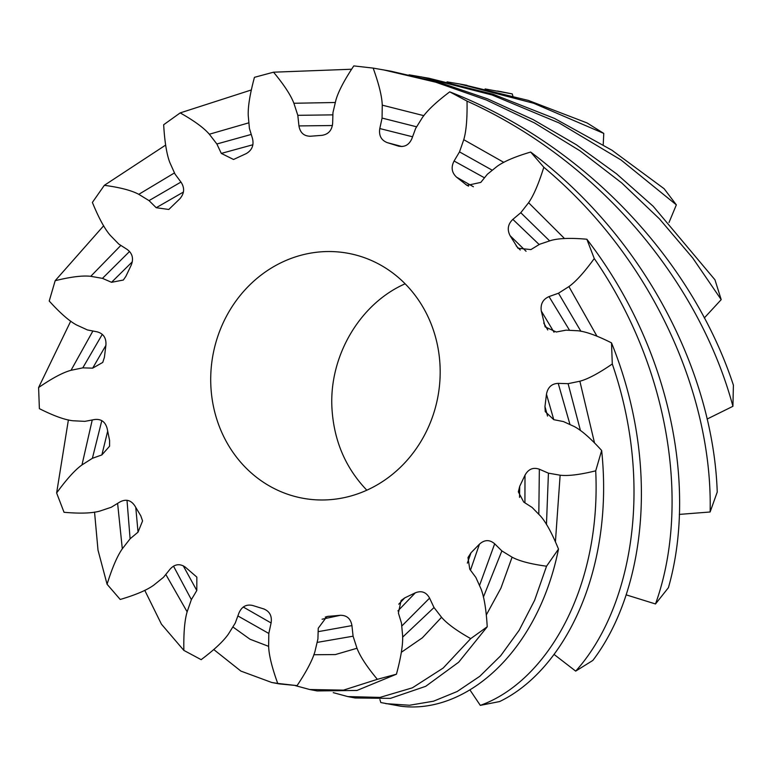 <?xml version="1.0" encoding="UTF-8"?>
<svg xmlns="http://www.w3.org/2000/svg" width="772" height="772" viewBox="0 0 772 772"><rect width="100%" height="100%" fill="white"/><g stroke="black" fill="none" stroke-linecap="round" stroke-linejoin="round"><path stroke-width="1.16" d="M399.056 146.284L398.159 146.024C404.499 147.491 409.092 144.991 411.93 138.535L415.616 128.49L422.352 117.614C427.292 110.454 436.421 101.865 449.729 91.858L467.021 101.113C467.349 118.367 466.259 131.23 463.76 139.693L459.514 151.891L454.081 161.01C450.867 167.263 451.707 172.658 456.59 177.184L467.002 185.396L480.792 182.404L487.393 174.221L497.091 166.385C503.942 161.416 515.136 156.639 530.673 152.055L543.816 167.254C538.663 183.765 533.587 195.586 528.588 202.708L520.782 212.725L512.859 219.373C507.899 224.121 506.972 229.554 510.08 235.663L517.944 248.227L530.914 249.588L539.628 244.261L551.121 240.41C559.053 238.22 570.971 237.824 586.855 239.233L594.266 258.543C584.259 272.323 575.806 281.674 568.906 286.586L558.494 293.215L549.027 296.593C542.909 299.275 540.332 304.091 541.297 311.048L545.138 326.874L556.255 331.999L566.04 330.165L577.929 330.763C585.996 331.622 597.19 335.656 611.511 342.874L612.293 363.979C598.638 373.358 587.83 379.11 579.868 381.223L568.096 383.665L558.224 383.366C551.7 383.645 547.782 387.274 546.47 394.231L544.964 406.516L545.244 411.601L553.756 419.678L563.425 421.57L574.281 426.54C581.509 430.342 590.638 438.332 601.658 450.491L595.714 470.823C580.062 474.683 568.202 476.141 560.134 475.205L548.429 473.159L539.348 469.222C533.191 467.07 528.415 469.058 524.999 475.195L519.71 486.302L518.34 491.841L523.715 502.07L532.111 507.445L540.632 516.188C546.142 522.48 552.096 533.452 558.494 549.085L546.547 566.204C530.779 564.071 519.295 561.07 512.097 557.181L501.868 550.909L494.678 543.806C489.631 539.483 484.555 539.599 479.451 544.163L471.017 552.762L467.996 557.529L469.762 569.225L475.861 577.437L481.014 588.901C484.15 596.93 486.215 609.552 487.228 626.777L470.708 638.618C456.734 630.753 447.007 623.641 441.555 617.291L434.018 607.535L429.589 598.117C426.269 592.143 421.512 590.377 415.326 592.819L404.779 597.866L401.102 600.519L398.4 613.036L401.479 623.11L402.637 635.906C403.013 644.688 400.948 657.454 396.441 674.197L377.344 679.331C366.845 666.67 360.061 656.316 356.992 648.258L353.084 636.196L351.935 625.609C350.749 618.71 346.889 615.265 340.365 615.294L326.932 616.49L318.247 628.234L317.919 638.936L314.957 651.539C312.525 660.021 306.571 671.379 297.085 685.623L277.727 683.423C271.966 667.51 268.936 655.158 268.637 646.357L268.81 633.455L271.097 622.965C272.169 615.969 269.669 611.27 263.599 608.876L252.724 605.499C246.384 604.032 241.79 606.531 238.953 612.987L235.267 623.033L228.531 633.899C223.6 641.059 214.471 649.648 201.154 659.664L183.861 650.4C183.543 633.156 184.624 620.292 187.133 611.829L191.369 599.622L196.802 590.512L196.841 577.099L185.261 567.102C179.828 563.367 174.771 564.043 170.101 569.118L163.5 577.302L153.802 585.128C146.95 590.107 135.756 594.884 120.22 599.468L107.076 584.259C112.229 567.748 117.305 555.937 122.304 548.815L130.101 538.798L138.034 532.149L142.569 520.936L140.813 515.86L134.704 505.631C130.835 500.073 125.932 498.837 119.978 501.925L111.255 507.262L99.771 511.112C91.829 513.293 79.921 513.689 64.037 512.29L56.626 492.97C66.633 479.19 75.087 469.849 81.977 464.937L92.389 458.307L101.865 454.93L109.556 446.255L109.595 440.474L107.154 428.499C105.32 421.782 101.142 418.791 94.638 419.524L84.852 421.358L72.964 420.759C64.887 419.9 53.693 415.857 39.382 408.649L38.6 387.544C52.255 378.164 63.063 372.413 71.024 370.299L82.797 367.858L92.659 368.157L102.763 362.415L104.413 357.291L105.928 345.007C106.343 337.943 103.419 333.552 97.137 331.835L87.458 329.953L76.602 324.983C69.374 321.171 60.255 313.191 49.225 301.032L55.169 280.699C70.821 276.839 82.681 275.382 90.749 276.318L102.464 278.364L111.535 282.301L123.337 280.043L125.894 276.328L131.182 265.221C133.807 258.659 132.466 253.409 127.177 249.452L118.782 244.077L110.261 235.335C104.751 229.033 98.787 218.071 92.389 202.428L104.345 185.319C120.114 187.442 131.587 190.452 138.786 194.332L149.025 200.614L156.214 207.716L168.798 209.473L179.866 198.761C184.373 193.511 184.797 188.021 181.121 182.298L175.022 174.086L169.869 162.622C166.742 154.593 164.668 141.971 163.664 124.736L180.185 112.905C194.158 120.77 203.876 127.882 209.337 134.231L216.864 143.988L221.303 153.406L233.549 159.486L246.114 153.657C251.962 150.337 254.084 145.271 252.483 138.477L249.414 128.413L248.246 115.607C247.87 106.826 249.935 94.068 254.451 77.325L273.539 72.192C284.038 84.843 290.822 95.207 293.891 103.265L297.809 115.327L298.947 125.913C300.144 132.813 304.004 136.258 310.527 136.229L321.924 135.341C328.409 134.347 331.979 130.333 332.645 123.279L332.964 112.577L335.936 99.984C338.358 91.501 344.312 80.143 353.798 65.9L373.156 68.1C378.917 84.013 381.947 96.365 382.256 105.156L382.072 118.068L379.795 128.548C378.724 135.554 381.223 140.253 387.293 142.646L398.603 146.159M309.601 136.287L310.527 136.229M264.362 609.127L263.599 608.876M210.804 384.697A124.543 114.391 100.5 0 1 348.172 253.303A124.543 114.391 100.5 0 1 437.907 396.634A124.543 114.391 100.5 0 1 302.72 498.22A124.543 114.391 100.5 0 1 210.804 384.697M499.938 91.463L512.232 93.904L512.84 95.834M463.239 84.65L528.28 100.399L587.087 122.951L603.772 133.411L603.212 144.75M409.025 74.816L428.914 78.252L493.105 94.252L554.499 118.425L611.878 150.183L664.152 188.744L676.349 204.86L669.015 222.481M373.156 68.1L390.873 71.188L439.963 82.614L487.595 98.845L533.23 119.65L576.337 144.74L616.461 173.758L653.18 206.269L714.968 279.811L721.202 299.632L704.296 317.958M449.729 91.858C586.874 145.117 692.938 262.046 733.4 385.151L732.927 406.304L707.075 419.071M530.673 152.055C646.502 238.886 713.318 374.7 717.236 492.073L710.115 511.99L679.321 514.403M586.855 239.233C672.267 350.063 696.662 489.284 668.417 587.675L655.505 603.965L626.092 594.826M611.511 342.874C661.073 465.246 644.958 591.979 592.848 660.427L575.69 671.119L554.035 654.395M601.658 450.491C614.261 570.537 564.457 670.405 499.619 701.555L480.3 705.367L469.926 689.907M558.494 549.085C537.486 653.247 464.86 715.104 399.993 706.1L380.837 702.559L379.901 699.548M366.835 490.191C345.258 467.678 333.61 440.001 331.892 407.172C329.383 355.419 360.215 303.483 405.136 283.797M101.865 454.93L107.655 431.249M38.6 387.544L70.734 321.133M92.389 458.307L101.798 420.643M82.797 367.858L102.29 334.344M56.626 492.97L68.399 419.881M92.659 368.157L105.861 345.451M138.034 532.149L135.785 507.532M55.169 280.699L103.651 225.771M130.101 538.798L127.004 500.295M102.464 278.364L129.58 251.45M107.076 584.259L98.005 550.137L94.541 512.077M111.535 282.301L132.34 261.776M196.802 590.512L183.225 565.76M104.345 185.319L165.623 145.097M485.105 88.934L512.232 93.904M191.369 599.622L173.488 566.117M149.025 200.614L180.947 182.067M183.861 650.4L161.445 624.181L144.75 590.319M156.214 207.716L183.408 192.064M271.097 622.965L243.276 607.033M180.185 112.905L251.218 89.996M447.056 81.871L459.523 83.965L533.664 103.265L603.772 133.411M268.81 633.455L237.873 615.931M216.864 143.988L251.247 134.434M277.727 683.423L271.696 682.467L240.874 671.08L213.825 649.59M221.303 153.406L252.898 144.75M297.085 685.623L279.117 683.876L271.696 682.467M351.935 625.609L318.141 631.67M273.539 72.192L351.511 69.239M421.473 76.91L492.082 95.004L559.131 122.96L621.016 159.958L676.349 204.86M353.084 636.196L317.417 642.362M297.809 115.327L332.896 114.864M377.344 679.331L343.492 690.129L309.736 689.521L295.213 685.594M298.947 125.913L332.423 125.537M396.441 674.197L356.973 690.457L317.157 690.94L309.736 689.521M429.589 598.117L401.99 625.831M383.423 69.847L435.755 82.208L486.389 100.022L534.658 123.009L579.955 150.791L621.711 182.925L659.442 218.862L692.716 257.983L721.202 299.632M434.018 607.535L402.627 637.151M382.072 118.068L416.446 126.762M470.708 638.618L443.167 668.06L412.364 687.833L379.978 697.406L347.776 696.585L333.253 692.648M379.795 128.548L412.576 136.789M487.228 626.777L458.684 662.202L425.69 686.327L390.429 698.37L355.197 697.994L347.776 696.585M494.678 543.806L479.644 585.147M467.021 101.113C600.857 161.493 699.741 283.237 732.927 406.304M501.868 550.909L483.378 597.123M459.514 151.891L491.976 170.062M546.547 566.204L534.62 600.278L519.151 630.299L500.671 655.775L479.808 676.282L457.198 691.5L433.526 701.198L409.498 705.251L385.817 703.639M454.081 161.01L484.498 177.811M539.348 469.222L538.817 513.998M543.816 167.254C654.309 259.624 712.942 397.348 710.115 511.99M548.429 473.159L546.46 524.487M520.782 212.725L549.529 240.787M595.714 470.823C601.359 588.785 546.151 681.975 480.3 705.367M512.859 219.373L539.174 244.541M558.224 383.366L569.871 424.137M594.266 258.543C672.972 372.664 689.155 510.659 655.505 603.965M568.096 383.665L580.467 430.612M558.494 293.215L580.901 331.304M612.293 363.979C654.579 486.978 631.226 609.513 575.69 671.119M549.027 296.593L569.379 330.011M71.024 370.299L92.891 331.014M81.977 464.937L92.244 419.968M90.749 276.318L120.857 245.409M122.304 548.815L117.614 503.373M138.786 194.332L174.356 172.986M187.133 611.829L165.806 574.436M209.337 134.231L248.565 122.902M268.637 646.357L250.012 639.235L233.125 627.125M328.968 616.181L325.253 617.079M340.365 615.294L322.088 619.212M293.891 103.265L335.135 102.502M356.992 648.258L335.337 654.569L313.808 654.743M404.779 597.866L398.748 604.206M415.326 592.819L397.908 610.913M382.256 105.156L423.876 115.675M441.555 617.291L422.38 637.797L401.343 652.292M387.293 142.646L401.942 146.545M471.017 552.762L467.34 563.135M479.451 544.163L470.466 570.17M463.76 139.693L503.846 162.39M512.097 557.181L500.912 588.177L486.389 614.792M456.59 177.184L473.4 186.756M465.622 184.411L468.546 186.149M519.71 486.302L519.527 497.4M524.999 475.195L524.921 502.842M528.588 202.708L564.535 238.558M560.134 475.205L555.435 541.587M510.08 235.663L526.07 251.276M516.188 245.882L520.26 250.003M544.964 406.516L547.541 416.079M546.47 394.231L553.785 419.688M568.906 286.586L596.91 336.09M579.868 381.223L594.469 442.703M541.297 311.048L554.035 332.23M543.739 323.024L547.763 329.972M497.554 91.028L501.665 91.771M466.954 85.316L459.523 83.965"/></g></svg>
